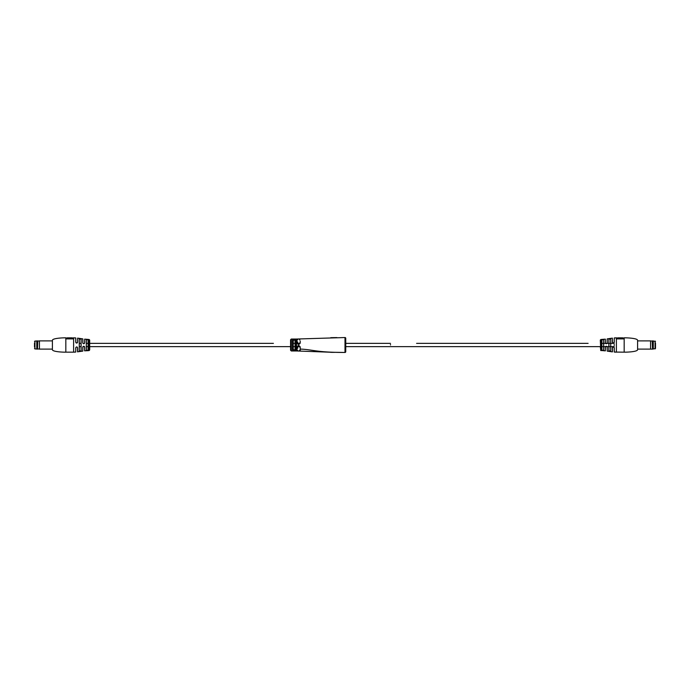 <?xml version="1.0" encoding="UTF-8"?>
<svg xmlns="http://www.w3.org/2000/svg" width="690" height="690" viewBox="0 0 690 690"><rect width="100%" height="100%" fill="white"/><g stroke="black" fill="none" stroke-linecap="round" stroke-linejoin="round"><path stroke-width="1.03" d="M614.221 345.483L614.221 344.517M390.488 345L390.488 344.517L390.488 345M601.732 350.537L605.354 350.856L605.354 347.122C605.958 345.906 606.579 345.906 607.226 347.122L607.174 347.096C606.57 345.975 605.984 345.975 605.415 347.096L605.354 350.856L605.415 347.096M601.585 350.615L600.74 350.529L601.62 350.511M607.226 347.122L607.226 351.124L612.392 351.874L612.461 347.803C613.031 346.682 613.617 346.682 614.221 347.803C613.608 346.682 613.022 346.682 612.461 347.803L612.392 347.829C612.996 346.613 613.626 346.613 614.273 347.829L614.273 352.064L616.394 352.159L616.394 337.841L614.273 337.936L616.55 337.841L616.55 338.885L624.002 338.885L624.174 337.841C627.684 337.755 637.741 338.316 637.603 340.377L637.603 349.623C637.741 351.684 627.684 352.245 624.174 352.159C627.684 352.245 637.741 351.684 637.603 349.623L637.603 349.106L650.575 349.106L650.575 340.895L637.603 340.895L637.603 340.377M610.745 351.176L608.873 350.865L610.745 351.184L610.702 338.885L608.934 339.187L608.934 350.813L610.702 351.115L610.702 346.639L610.702 351.115L610.702 346.639L608.934 346.639L608.873 350.865L610.745 351.184L610.745 338.825L608.873 339.118L610.745 338.816L608.873 339.118L608.934 343.361L608.934 339.178L608.934 343.361L610.702 343.361L610.745 338.816M603.655 346.639L601.896 346.639L601.835 350.253L601.835 339.747L603.716 339.601L601.835 339.739L603.716 339.601L601.896 339.799L601.896 350.201L603.655 350.339L603.655 339.661L603.655 343.361L603.655 339.661L603.655 343.361L601.896 343.361L601.835 339.747L603.716 339.592L603.716 350.399L601.835 350.253L603.716 350.408L603.655 346.639L603.655 350.339M601.947 350.563L600.973 350.563M600.757 350.58L600.317 340.075L600.904 339.48L605.354 339.144L605.415 342.904C605.984 344.025 606.57 344.025 607.174 342.904L607.174 338.937L607.226 342.878C606.588 344.094 605.958 344.094 605.354 342.878L605.354 339.144L605.415 342.904L605.354 339.144L600.904 339.48L600.904 350.339M607.226 338.876L612.392 338.126L612.461 342.197C613.031 343.318 613.617 343.318 614.221 342.197L614.273 337.936L614.273 342.171C613.626 343.387 613.005 343.387 612.392 342.171L612.392 338.126L612.461 342.197L612.392 338.126L607.226 338.876L607.226 342.878M613.384 343.12L614.005 342.775M614.221 347.803L614.221 352.004L614.273 347.829M607.174 347.096L607.226 351.124L612.392 351.874L612.392 347.829L612.461 351.814M600.757 350.52L600.317 346.639L345.742 346.639M617.74 338.307L622.811 338.454L622.811 337.841L617.74 337.841L617.74 338.307L622.811 338.307M605.544 346.639L608.873 346.639L608.873 350.882L608.873 339.118L608.873 343.361L608.873 339.135L608.873 343.361L607.105 343.361L608.873 343.361M603.716 350.399L601.835 350.253L603.716 350.408M614.273 352.064L624.174 352.159L624.174 337.841M601.904 350.546L605.415 350.805M608.934 346.639L608.934 350.813L608.934 346.639M601.896 346.639L601.896 350.201L601.896 346.639M610.702 338.885L610.702 343.361M655.5 342.99L655.5 348.502L655.5 342.99M653.266 349.054L653.214 340.895L652.524 340.895L652.524 349.106L653.266 349.054L653.266 340.946M650.575 349.106L652.524 349.106L652.223 341.102L650.575 340.895L652.223 341.102M655.5 347.01L655.052 348.95L655.052 341.05L655.5 341.498L653.266 341.05M295.035 346.639L295.035 349.813L295.035 346.639L293.241 346.639M293.241 345L293.241 349.813L295.035 349.813L295.035 340.187L295.035 343.361L295.035 340.187L293.241 340.187L293.241 345M295.674 350.736L292.5 350.503A0.742 0.69 -0 0 0 293.241 349.813L294.138 350.21M290.559 345L290.559 339.782L291.309 339.031L291.309 350.969L290.559 350.218L290.559 345M294.138 339.791L295.035 340.187A0.742 0.69 0 0 1 295.777 339.497L295.777 350.503A0.742 0.69 0 0 1 295.035 349.813M294.156 339.049L292.922 339.126M292.603 339.264L295.777 339.497M334.391 352.297L345 352.461C315.382 352.409 313.088 349.545 300.21 349.08L300.245 350.994L299.512 350.253M297.071 346.656L296.967 347.303C298.046 344.948 299.124 344.94 300.219 347.286L300.115 346.622M296.967 350.175L296.967 347.303L297.77 346.708M345.742 338.195L345 337.539A0.742 0.742 0 0 1 345.742 338.29L345.742 351.71A0.742 0.742 180 0 1 345 352.461L345 337.539L296.528 339.031L296.528 350.969L334.391 352.374M300.115 343.361L300.219 342.714C299.124 345.06 298.046 345.052 296.967 342.697L296.967 340.989M345 345.319L345 350.572M300.21 340.92L300.219 342.714L299.451 343.292M296.967 339.523L296.967 340.817M297.718 347.01C297.718 351.219 297.718 351.219 297.718 347.01C298.304 345.888 298.899 345.888 299.512 347.01C299.512 351.27 299.512 351.27 299.512 347.01C299.512 351.27 299.512 351.27 299.512 347.01L300.219 347.286L300.21 349.08M332.968 337.652L336.875 337.582M345.742 351.71L345 352.461M294.13 350.951L295.355 350.874M295.035 343.361L293.241 343.361L293.241 340.187A0.742 0.69 0 0 0 292.5 339.497L292.5 350.503M296.967 342.697L297.718 342.99C297.718 338.781 297.718 338.781 297.718 342.99C298.304 344.112 298.899 344.112 299.512 342.99C299.512 338.73 299.512 338.73 299.512 342.99M297.718 342.551L297.718 342.007M300.245 339.006L299.512 339.894M297.718 348.243L297.718 347.45M330.76 337.677L334.391 337.617M88.104 350.667L84.585 350.805L84.585 347.096L84.585 350.805M89.243 350.46L88.682 350.641M65.826 337.841C62.316 337.755 52.259 338.316 52.397 340.377L52.397 349.623C52.259 351.684 62.316 352.245 65.826 352.159L65.826 337.841L65.999 338.885L73.451 338.885L73.451 337.841L75.728 337.936L75.779 342.197L75.779 337.997M89.096 350.348L89.096 339.48L84.646 339.144L84.646 342.878C84.042 344.094 83.421 344.094 82.774 342.878L82.826 338.937L82.826 342.904C83.43 344.025 84.016 344.025 84.585 342.904L84.646 339.144M82.774 342.878L82.774 338.876L77.608 338.126L77.608 342.171C77.004 343.387 76.374 343.387 75.728 342.171L75.779 342.197C76.392 343.318 76.978 343.318 77.539 342.197L77.323 342.783L77.539 342.197C76.969 343.318 76.383 343.318 75.779 342.197L75.995 342.775M75.728 347.829L75.779 347.803C76.383 346.682 76.969 346.682 77.539 347.803L77.539 351.814L77.608 347.829C76.995 346.613 76.374 346.613 75.728 347.829L75.728 352.064L73.606 352.159L73.606 337.841M82.774 347.122L82.826 347.096C83.43 345.975 84.016 345.975 84.585 347.096L84.361 346.518L84.646 347.122C84.042 345.906 83.412 345.906 82.774 347.122L82.774 351.124L77.539 351.814M88.682 350.356L88.096 350.546M79.298 345L79.298 351.132L80.178 351.279L81.066 350.822L81.066 339.178L79.298 338.868L79.298 345M81.066 350.822L79.298 351.132M86.345 345L86.345 350.348L87.225 350.486L88.104 350.21L88.104 339.791L86.345 339.653L86.345 345M88.104 350.21L86.345 350.348M273.404 343.361L89.683 343.361L89.683 340.075L89.683 349.925L89.683 346.639L290.559 346.639M86.285 350.408L86.285 339.592L88.165 339.739L88.165 350.261M79.255 351.184L79.255 338.816L81.127 339.118L81.127 350.882M77.608 342.171L77.608 338.126M75.779 347.803L75.728 352.064M84.585 342.904L84.361 343.482L84.646 342.878M82.826 347.096L82.774 351.124M72.26 338.454L70.32 338.307L72.26 338.454M69.129 338.454L67.189 338.307L69.129 338.454M72.26 338.307L72.26 337.841L67.189 337.841L67.189 338.307M69.129 338.307L69.129 337.841M70.32 337.841L70.32 338.307M34.5 347.01L34.5 342.99M34.5 345.595L34.5 345M36.786 349.106L36.786 340.895L36.786 349.106L37.476 349.106L37.777 341.102L37.476 349.106M37.777 341.102L39.425 340.895L39.425 349.106L52.397 349.106M601.835 350.253L601.835 346.639L600.904 346.639M601.835 343.361L600.904 343.361L601.835 343.361L601.835 339.747M291.309 339.031L296.528 339.031L296.528 345M345 350.969L345.742 350.969M345 339.031L345.742 339.031M84.646 347.122L84.646 350.856M77.608 347.829L77.608 351.874M75.728 342.171L75.728 337.936M36.734 341.05L34.949 341.05L34.949 348.95L34.5 348.502M299.426 343.361L297.804 343.361L299.426 343.361M88.104 343.361L86.345 343.361M81.066 343.361L79.298 343.361M299.426 346.639L297.804 346.639M88.104 346.639L86.345 346.639M84.456 346.639L82.947 346.639M81.066 346.639L79.298 346.639M233.884 343.361L259.983 343.361M194.356 343.361L220.455 343.361M154.836 343.361L180.935 343.361M115.308 343.361L141.407 343.361M89.683 343.361L101.887 343.361M614.221 343.361L610.745 343.361L614.221 343.361M607.053 343.361L605.544 343.361L607.053 343.361M605.475 343.361L603.716 343.361L605.475 343.361M588.113 343.361L416.596 343.361M614.221 346.639L610.745 346.639M605.475 346.639L603.716 346.639M548.593 343.361L574.692 343.361M509.065 343.361L535.164 343.361M469.545 343.361L495.644 343.361M430.017 343.361L456.116 343.361M616.55 337.988L617.74 337.988M622.811 337.988L624.002 337.988M612.461 342.197L613.289 343.077L612.694 342.801M605.415 342.904L605.648 343.491M605.665 346.492L606.156 346.233M606.277 346.216L606.915 346.475M612.677 347.217L612.461 347.803L613.289 346.923M600.904 339.48L600.317 340.075M653.266 348.95L655.5 348.502M296.528 350.969L291.309 350.969M296.976 350.969L297.718 350.218M296.976 339.031L297.718 339.782M345.742 338.29L345 337.539M345.742 343.361L390.488 343.361M332.968 352.366L330.76 352.323M376.593 343.361L359.154 343.361M359.335 343.361L376.481 343.361M89.096 339.48L89.683 340.075M73.606 352.159L65.826 352.159M73.451 337.988L72.26 337.988M70.32 337.988L69.129 337.988M67.189 337.988L65.999 337.988M89.243 350.503L89.683 349.925M77.323 342.783L77.539 342.197L76.711 343.077M84.335 343.508L83.844 343.767M83.723 343.784L83.085 343.525M84.585 347.096L84.353 346.509M76.711 346.923L77.306 347.199M34.949 341.05L34.5 341.498M36.734 348.95L34.949 348.95M37.777 348.899L39.425 349.106M39.425 340.895L52.397 340.895M36.786 340.895L37.476 340.895"/></g></svg>

